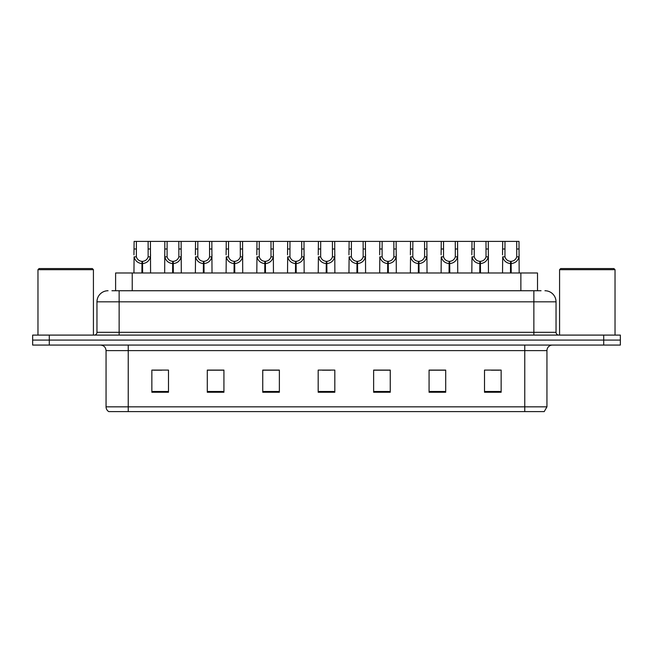 <?xml version="1.0" encoding="UTF-8"?>
<svg xmlns="http://www.w3.org/2000/svg" width="653" height="653" viewBox="0 0 653 653"><rect width="100%" height="100%" fill="white"/><g stroke="black" fill="none" stroke-linecap="round" stroke-linejoin="round"><path stroke-width="0.98" d="M115.605 290.74L115.605 272.995L537.509 272.995L537.509 290.74M546.945 406.835L544.227 411.602L524.767 411.602L524.767 406.835L546.945 406.835L546.945 350.62A5.542 5.542 0 0 1 552.487 345.07M524.767 411.602L108.773 411.602A5.542 5.542 0 0 1 106.055 406.835L106.055 350.62C105.729 347.249 103.884 345.404 100.513 345.07M49.285 335.095L620.35 335.095L620.35 340.082L32.65 340.082L32.65 345.07L49.285 345.07L49.285 340.082L32.65 340.082L32.65 335.095L49.285 335.095L49.285 340.082L620.35 340.082L620.35 345.07L49.285 345.07M501.145 392.257L501.145 370.08L484.51 370.08L484.51 392.257L501.145 392.257M445.705 392.257L445.705 370.08L429.07 370.08L429.07 392.257L445.705 392.257M390.257 392.257L390.257 370.08L373.63 370.08L373.63 392.257L390.257 392.257M168.49 392.257L168.49 370.08L151.855 370.08L151.855 392.257L168.49 392.257M223.93 392.257L223.93 370.08L207.295 370.08L207.295 392.257L223.93 392.257M279.37 392.257L279.37 370.08L262.743 370.08L262.743 392.257L279.37 392.257M334.818 392.257L334.818 370.08L318.182 370.08L318.182 392.257L334.818 392.257M514.678 411.602L138.322 411.602M445.256 370.194L438.22 370.194M429.903 370.194L445.705 370.194M491.334 370.194L499.651 370.194M276.325 370.194L269.281 370.194M207.295 370.194L223.212 370.194M214.894 370.194L207.85 370.194M153.463 370.194L161.781 370.194M383.825 370.194L376.789 370.194M322.394 370.194L330.712 370.194M279.37 370.194L262.743 370.194M390.257 370.194L373.63 370.194M112.194 290.74L541.059 290.74M111.941 290.74L119.14 290.74L119.14 301.825L96.962 301.825L96.962 332.32A2.775 2.775 0 0 1 94.195 335.095M108.055 290.74A11.085 11.085 0 0 0 96.962 301.825M544.945 290.74A11.085 11.085 0 0 1 556.038 301.825L556.038 332.32C556.201 334.001 557.123 334.932 558.805 335.095M141.897 272.995L141.995 261.355C139.146 261.061 137.277 259.551 136.371 256.841L136.395 241.398L150.41 241.398L150.582 272.995M141.897 263.575C137.767 263.102 135.163 260.857 134.094 256.841L133.947 272.995M133.947 254.85L134.118 241.398L136.395 241.398M142.525 272.995L142.525 261.355C145.374 261.061 147.252 259.551 148.149 256.841L148.125 241.398M142.525 261.355L142.623 272.995M141.995 261.355L141.995 272.995M150.582 254.85L150.427 256.841C149.357 260.857 146.754 263.102 142.623 263.575M150.41 241.398L164.834 241.398L164.662 272.995M172.612 272.995L172.71 261.355C169.862 261.061 167.992 259.551 167.086 256.841L167.111 241.398L181.126 241.398L181.297 272.995M172.612 263.575C168.482 263.102 165.878 260.857 164.809 256.841L164.662 254.85M173.241 272.995L173.241 261.355C176.09 261.061 177.967 259.551 178.865 256.841L178.84 241.398M173.241 261.355L173.339 272.995M172.71 261.355L172.71 272.995M181.297 254.85L181.142 256.841C180.073 260.857 177.469 263.102 173.339 263.575M167.111 241.398L164.834 241.398M203.328 272.995L203.426 261.355C200.577 261.061 198.708 259.551 197.802 256.841L197.826 241.398L211.841 241.398L212.013 272.995M203.328 263.575C199.198 263.102 196.594 260.857 195.525 256.841L195.378 272.995M195.378 254.85L195.549 241.398L197.826 241.398M203.956 272.995L203.956 261.355C206.805 261.061 208.682 259.551 209.58 256.841L209.556 241.398M203.956 261.355L204.054 272.995M203.426 261.355L203.426 272.995M212.013 254.85L211.858 256.841C210.788 260.857 208.193 263.102 204.054 263.575M234.043 272.995L234.141 261.355C231.293 261.061 229.423 259.551 228.517 256.841L228.542 241.398L242.557 241.398L242.728 272.995M234.043 263.575C229.913 263.102 227.309 260.857 226.24 256.841L226.093 272.995M226.093 254.85L226.264 241.398L228.542 241.398M234.672 272.995L234.672 261.355C237.521 261.061 239.398 259.551 240.304 256.841L240.271 241.398M234.672 261.355L234.77 272.995M234.141 261.355L234.141 272.995M242.728 254.85L242.573 256.841C241.504 260.857 238.908 263.102 234.77 263.575M264.759 272.995L264.857 261.355C262.008 261.061 260.139 259.551 259.233 256.841L259.257 241.398L273.272 241.398L273.444 272.995M264.759 263.575C260.629 263.102 258.025 260.857 256.956 256.841L256.809 272.995M256.809 254.85L256.98 241.398L259.257 241.398M265.387 272.995L265.387 261.355C268.236 261.061 270.113 259.551 271.019 256.841L270.987 241.398M265.387 261.355L265.485 272.995M264.857 261.355L264.857 272.995M273.444 254.85L273.289 256.841C272.219 260.857 269.624 263.102 265.485 263.575M181.126 241.398L195.549 241.398M211.841 241.398L226.264 241.398M242.557 241.398L256.98 241.398M37.972 269.673L39.082 268.563L92.31 268.563L93.42 269.673L37.972 269.673L37.972 335.095M93.42 269.673L93.42 335.095M559.58 269.673L560.69 268.563L613.918 268.563L615.028 269.673L559.58 269.673L559.58 335.095M615.028 269.673L615.028 335.095M295.474 272.995L295.572 261.355C292.724 261.061 290.854 259.551 289.948 256.841L289.973 241.398L303.988 241.398L304.159 272.995M295.474 263.575C291.344 263.102 288.74 260.857 287.671 256.841L287.524 272.995M287.524 254.85L287.695 241.398L289.973 241.398M296.103 272.995L296.103 261.355C298.952 261.061 300.829 259.551 301.735 256.841L301.702 241.398M296.103 261.355L296.201 272.995M295.572 261.355L295.572 272.995M304.159 254.85L304.004 256.841C302.935 260.857 300.339 263.102 296.201 263.575M326.19 272.995L326.288 261.355C323.439 261.061 321.57 259.551 320.664 256.841L320.688 241.398L334.703 241.398L334.875 272.995M326.19 263.575C322.06 263.102 319.456 260.857 318.386 256.841L318.24 272.995M318.24 254.85L318.411 241.398L320.688 241.398M326.818 272.995L326.818 261.355C329.667 261.061 331.544 259.551 332.45 256.841L332.418 241.398M326.818 261.355L326.916 272.995M326.288 261.355L326.288 272.995M334.875 254.85L334.72 256.841C333.65 260.857 331.055 263.102 326.916 263.575M356.905 272.995L357.003 261.355C354.163 261.061 352.285 259.551 351.379 256.841L351.404 241.398L365.419 241.398L365.59 272.995M356.905 263.575C352.775 263.102 350.171 260.857 349.102 256.841L348.955 272.995M348.955 254.85L349.126 241.398L351.404 241.398M357.534 272.995L357.534 261.355C360.383 261.061 362.26 259.551 363.166 256.841L363.133 241.398M357.534 261.355L357.632 272.995M357.003 261.355L357.003 272.995M365.59 254.85L365.435 256.841C364.366 260.857 361.77 263.102 357.632 263.575M273.272 241.398L287.695 241.398M303.988 241.398L318.411 241.398M334.703 241.398L349.126 241.398M387.621 272.995L387.719 261.355C384.878 261.061 383.001 259.551 382.095 256.841L382.119 241.398L396.134 241.398L396.306 272.995M387.621 263.575C383.491 263.102 380.887 260.857 379.817 256.841L379.671 272.995M379.671 254.85L379.842 241.398L382.119 241.398M388.249 272.995L388.249 261.355C391.098 261.061 392.975 259.551 393.881 256.841L393.849 241.398M388.249 261.355L388.347 272.995M387.719 261.355L387.719 272.995M396.306 254.85L396.151 256.841C395.081 260.857 392.486 263.102 388.347 263.575M418.336 272.995L418.434 261.355C415.594 261.061 413.716 259.551 412.81 256.841L412.835 241.398L426.85 241.398L427.021 272.995M418.336 263.575C414.206 263.102 411.602 260.857 410.533 256.841L410.386 272.995M410.386 254.85L410.557 241.398L412.835 241.398M418.965 272.995L418.965 261.355C421.814 261.061 423.691 259.551 424.597 256.841L424.564 241.398M418.965 261.355L419.063 272.995M418.434 261.355L418.434 272.995M427.021 254.85L426.866 256.841C425.797 260.857 423.201 263.102 419.063 263.575M449.052 272.995L449.15 261.355C446.309 261.061 444.432 259.551 443.526 256.841L443.55 241.398L457.565 241.398L457.737 272.995M449.052 263.575C444.922 263.102 442.318 260.857 441.248 256.841L441.101 272.995M441.101 254.85L441.273 241.398L443.55 241.398M449.68 272.995L449.68 261.355C452.529 261.061 454.406 259.551 455.312 256.841L455.28 241.398M449.68 261.355L449.778 272.995M449.15 261.355L449.15 272.995M457.737 254.85L457.582 256.841C456.512 260.857 453.917 263.102 449.778 263.575M479.767 272.995L479.865 261.355C477.025 261.061 475.147 259.551 474.241 256.841L474.266 241.398L488.281 241.398L488.452 272.995M479.767 263.575C475.637 263.102 473.033 260.857 471.964 256.841L471.817 272.995M471.817 254.85L471.988 241.398L474.266 241.398M480.396 272.995L480.396 261.355C483.244 261.061 485.122 259.551 486.028 256.841L485.995 241.398M480.396 261.355L480.494 272.995M479.865 261.355L479.865 272.995M488.452 254.85L488.297 256.841C487.228 260.857 484.632 263.102 480.494 263.575M510.483 272.995L510.581 261.355C507.74 261.061 505.863 259.551 504.957 256.841L504.981 241.398L518.996 241.398L519.168 272.995M510.483 263.575C506.353 263.102 503.749 260.857 502.688 256.841L502.532 272.995M502.532 254.85L502.704 241.398L504.981 241.398M511.111 272.995L511.111 261.355C513.96 261.061 515.837 259.551 516.743 256.841L516.711 241.398M511.111 261.355L511.209 272.995M510.581 261.355L510.581 272.995M519.168 254.85L519.013 256.841C517.943 260.857 515.348 263.102 511.209 263.575M365.419 241.398L379.842 241.398M396.134 241.398L410.557 241.398M426.85 241.398L441.273 241.398M457.565 241.398L471.988 241.398M488.281 241.398L502.704 241.398M132.233 290.74L132.233 272.995M520.874 290.74L520.874 272.995M524.767 345.07L524.767 350.62L106.055 350.62M546.945 350.62L524.767 350.62L524.767 406.835L128.233 406.835L128.233 411.602M106.055 406.835L128.233 406.835L128.233 345.07M603.715 345.07L603.715 335.095M334.818 391.482L318.182 391.482M279.37 391.482L262.743 391.482M223.93 391.482L207.295 391.482M168.49 391.482L151.855 391.482M390.257 391.482L373.63 391.482M445.705 391.482L429.07 391.482M501.145 391.482L484.51 391.482M119.14 335.095L119.14 332.32L556.038 332.32M96.962 332.32L119.14 332.32L119.14 301.825L533.86 301.825L533.86 335.095M556.038 301.825L533.86 301.825L533.86 290.74M136.395 248.997L134.118 248.997M136.371 256.841L134.094 256.841M150.427 256.841L148.149 256.841M150.41 248.997L148.125 248.997M167.111 248.997L164.834 248.997M167.086 256.841L164.809 256.841M181.142 256.841L178.865 256.841M181.126 248.997L178.84 248.997M197.826 248.997L195.549 248.997M197.802 256.841L195.525 256.841M211.858 256.841L209.58 256.841M211.841 248.997L209.556 248.997M228.542 248.997L226.264 248.997M228.517 256.841L226.24 256.841M242.573 256.841L240.304 256.841M242.557 248.997L240.271 248.997M259.257 248.997L256.98 248.997M259.233 256.841L256.956 256.841M273.289 256.841L271.019 256.841M273.272 248.997L270.987 248.997M289.973 248.997L287.695 248.997M289.948 256.841L287.671 256.841M304.004 256.841L301.735 256.841M303.988 248.997L301.702 248.997M320.688 248.997L318.411 248.997M320.664 256.841L318.386 256.841M334.72 256.841L332.45 256.841M334.703 248.997L332.418 248.997M351.404 248.997L349.126 248.997M351.379 256.841L349.102 256.841M365.435 256.841L363.166 256.841M365.419 248.997L363.133 248.997M382.119 248.997L379.842 248.997M382.095 256.841L379.817 256.841M396.151 256.841L393.881 256.841M396.134 248.997L393.849 248.997M412.835 248.997L410.557 248.997M412.81 256.841L410.533 256.841M426.866 256.841L424.597 256.841M426.85 248.997L424.564 248.997M443.55 248.997L441.273 248.997M443.526 256.841L441.248 256.841M457.582 256.841L455.312 256.841M457.565 248.997L455.28 248.997M474.266 248.997L471.988 248.997M474.241 256.841L471.964 256.841M488.297 256.841L486.028 256.841M488.281 248.997L485.995 248.997M504.981 248.997L502.704 248.997M504.957 256.841L502.688 256.841M519.013 256.841L516.743 256.841M518.996 248.997L516.711 248.997"/></g></svg>
